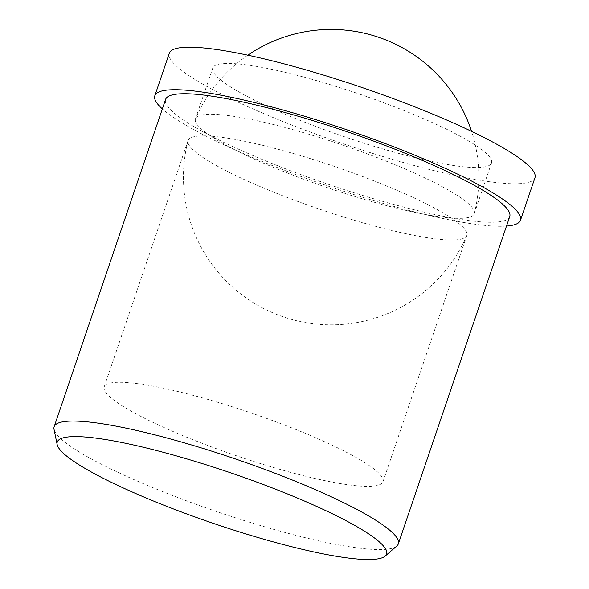<?xml version="1.0" encoding="UTF-8"?>
<svg xmlns="http://www.w3.org/2000/svg" width="589" height="589" viewBox="0 0 589 589"><rect width="100%" height="100%" fill="white"/><g stroke="black" fill="none" stroke-linecap="round" stroke-linejoin="round"><path stroke-width="0.44" stroke-dasharray="2.94 2.21" d="M389.476 206.364A147.243 22.618 -161.2 0 0 474.219 213.741A147.243 22.618 -161.2 0 0 474.292 213.476A147.243 22.618 -161.2 0 0 463.263 199.524A147.243 22.618 -161.2 0 0 311.375 134.999A147.243 22.618 -161.2 0 0 195.548 118.588A147.243 22.618 -161.2 0 0 195.445 118.845A147.243 22.618 -161.2 0 0 389.476 206.364M406.771 155.555A147.243 22.618 -161.2 0 0 491.513 162.932A147.243 22.618 -161.2 0 0 480.565 148.715A147.243 22.618 -161.2 0 0 327.83 83.932A147.243 22.618 -161.2 0 0 212.747 68.037A147.243 22.618 -161.2 0 0 406.771 155.555M534.967 177.723A193.14 29.671 18.8 0 1 384.006 156.873A193.14 29.671 18.8 0 1 183.658 71.895A193.14 29.671 18.8 0 1 169.293 53.246M506.503 226.066A193.14 29.671 18.8 0 1 338.145 189.452A193.14 29.671 18.8 0 1 169.19 114.399A193.14 29.671 18.8 0 1 162.35 108.906M509.735 216.575A181.78 27.926 18.8 0 1 367.661 196.947A181.78 27.926 18.8 0 1 179.1 116.968A181.78 27.926 18.8 0 1 165.583 99.416M396.809 546.032A181.78 27.926 18.8 0 1 248.58 521.935A181.78 27.926 18.8 0 1 67.669 444.283A181.78 27.926 18.8 0 1 54.033 429.344M298.24 474.373A147.243 22.618 -161.2 0 0 382.975 481.75A147.243 22.618 -161.2 0 0 250.885 412.889A147.243 22.618 -161.2 0 0 104.209 386.855A147.243 22.618 -161.2 0 0 298.24 474.373M272.817 147.883A147.243 22.618 18.8 0 1 455.893 221.184A147.243 22.618 18.8 0 1 466.841 235.401A147.243 22.618 18.8 0 1 466.746 235.659A147.243 22.618 18.8 0 1 382.099 228.024A147.243 22.618 18.8 0 1 187.994 140.771A147.243 22.618 18.8 0 1 188.075 140.506A147.243 22.618 18.8 0 1 272.817 147.883M474.219 213.741L491.513 162.932M195.445 118.845L212.747 68.037M474.292 213.476A147.692 147.692 0 0 0 471.568 131.354M247.814 55.182A147.692 147.692 0 0 0 195.548 118.588M382.975 481.75L466.841 235.401M104.209 386.855L188.075 140.506M187.994 140.771A147.692 147.692 0 0 0 283.552 316.941A147.692 147.692 0 0 0 466.746 235.659"/><path stroke-width="0.88" d="M162.35 108.906A193.14 29.671 18.8 0 1 154.826 95.749L169.293 53.246A193.14 29.671 18.8 0 1 361.69 87.4A193.14 29.671 18.8 0 1 534.967 177.723L520.492 220.234A193.14 29.671 18.8 0 1 506.503 226.066M154.826 95.749A193.14 29.671 18.8 0 1 347.223 129.911A193.14 29.671 18.8 0 1 520.492 220.234M57.155 444.518L54.033 429.344A181.78 27.926 18.8 0 1 54.151 426.731L165.583 99.416A181.78 27.926 18.8 0 1 346.656 131.561A181.78 27.926 18.8 0 1 509.735 216.575L398.311 543.897A181.78 27.926 18.8 0 1 396.809 546.032L385.081 556.156A173.902 26.719 18.8 0 1 243.272 533.097A173.902 26.719 18.8 0 1 70.194 458.816A173.902 26.719 18.8 0 1 57.155 444.518A173.902 26.719 18.8 0 1 230.498 472.776A173.902 26.719 18.8 0 1 385.081 556.156M54.151 426.731A181.78 27.926 18.8 0 1 235.225 458.883A181.78 27.926 18.8 0 1 398.311 543.897M471.568 131.354A147.692 147.692 0 0 0 247.814 55.182"/></g></svg>
